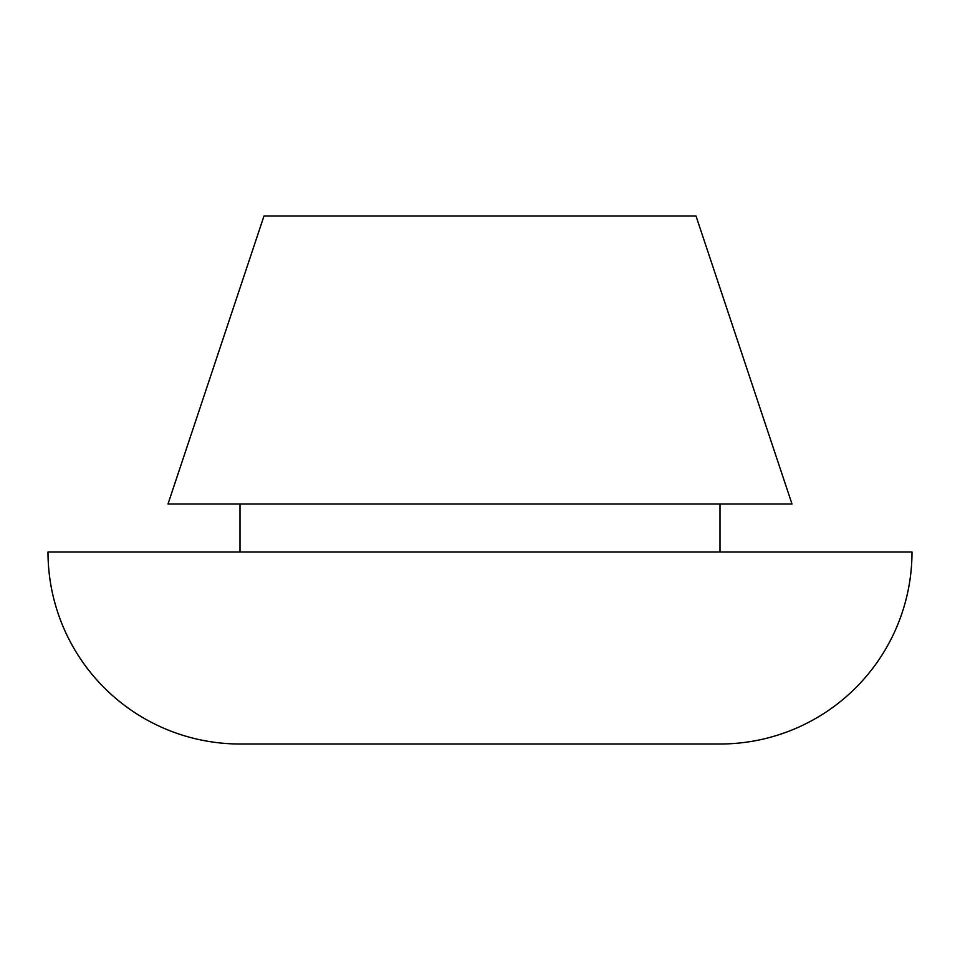 <?xml version="1.0" encoding="UTF-8"?>
<svg xmlns="http://www.w3.org/2000/svg" width="960" height="960" viewBox="0 0 960 960"><rect width="100%" height="100%" fill="white"/><g stroke="black" fill="none" stroke-linecap="round" stroke-linejoin="round"><path stroke-width="1.44" d="M240 744L720 744A192 192 0 0 0 912 552L48 552A192 192 0 0 0 240 744A192 192 0 0 1 48 552L912 552A192 192 0 0 1 720 744L240 744M720 552L720 504L720 552M240 504L240 552L240 504M696 216L264 216L168 504L792 504L696 216L792 504L168 504L264 216L696 216"/></g></svg>
